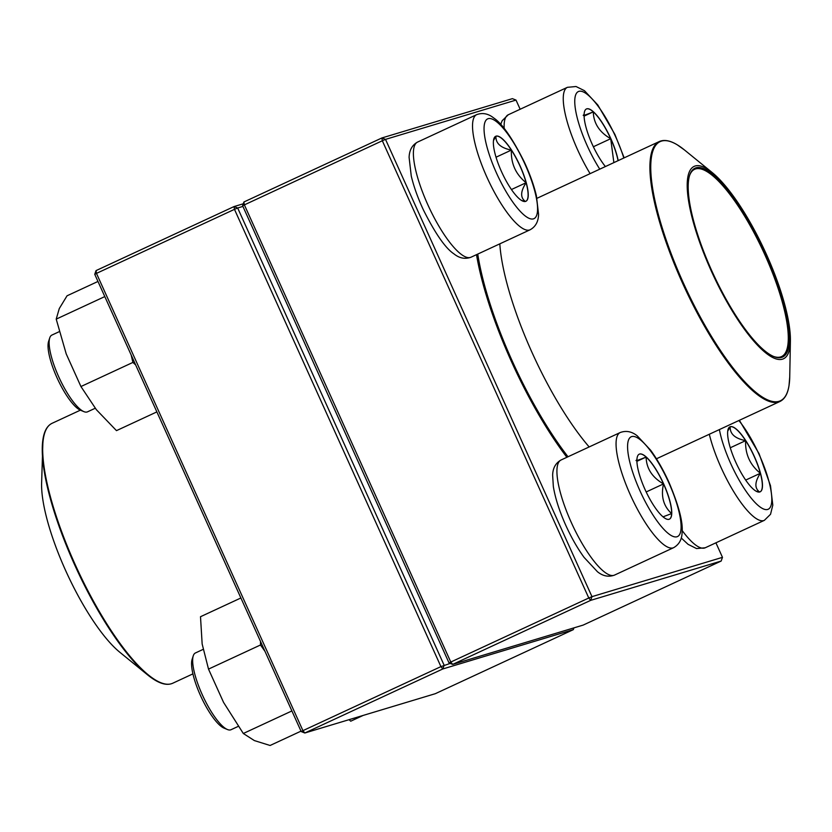 <?xml version="1.0" encoding="UTF-8"?>
<svg xmlns="http://www.w3.org/2000/svg" width="832" height="832" viewBox="0 0 832 832"><rect width="100%" height="100%" fill="white"/><g stroke="black" fill="none" stroke-linecap="round" stroke-linejoin="round"><path stroke-width="1.25" d="M520.156 109.252L516.017 100.079L385.518 139.381L381.898 137.956L243.901 201.989L244.327 204.786L450.788 662.043L588.786 598.01L382.325 140.754L242.59 205.702L449.051 662.969L452.681 664.394L583.17 625.092L721.167 561.049L590.678 600.361L452.681 664.394L450.788 662.043L449.051 662.969M721.167 561.049L722.478 557.346L591.978 596.648L385.518 139.381L382.325 140.754L381.898 137.956L512.387 98.654L516.017 100.079M566.883 457.278A164.299 44.179 -114.9 0 1 476.507 254.654M722.478 557.346L715.915 542.818M243.901 201.989L242.59 205.702M588.786 598.01L590.678 600.361L591.978 596.648L588.786 598.01M759.782 491.972A35.828 9.63 -114.9 0 1 736.018 462.769A35.828 9.63 -114.9 0 1 729.966 426.837A35.828 9.63 -114.9 0 1 753.792 455.281A35.828 9.63 -114.9 0 1 760.126 491.837A35.828 9.63 -114.9 0 1 759.782 491.972M727.74 431.122L730.194 426.764A35.828 9.63 65.1 0 0 729.914 426.868M745.628 440.648A35.828 9.63 65.1 0 0 730.194 426.764C729.841 433.898 734.989 438.526 745.628 440.648C745.077 454.054 749.996 464.932 760.354 473.283A35.828 9.63 65.1 0 0 745.628 440.648L730.288 447.772M760.063 491.868A35.828 9.63 65.1 0 0 760.354 473.283C754.666 482.019 754.426 488.27 759.658 492.024M759.606 492.014L755.924 491.088M760.354 473.283L745.69 480.085M605.394 166.556A35.828 9.63 -114.9 0 1 587.486 132.194A35.828 9.63 -114.9 0 1 586.446 108.961A35.828 9.63 -114.9 0 1 610.834 138.653A35.828 9.63 -114.9 0 1 618.186 160.618M583.981 114.66C581.63 116.251 584.74 115.315 593.289 111.852A35.828 9.63 65.1 0 0 586.383 108.992M618.062 160.68A35.828 9.63 65.1 0 0 610.709 138.705A35.828 9.63 65.1 0 0 593.289 111.852C593.601 123.282 599.404 132.236 610.709 138.705L613.87 162.625M610.709 138.705L593.362 146.754M593.289 111.852L584.106 116.116M496.07 136.146A35.828 9.63 -114.9 0 1 519.834 165.35A35.828 9.63 -114.9 0 1 525.886 201.282A35.828 9.63 -114.9 0 1 502.06 172.838A35.828 9.63 -114.9 0 1 495.726 136.282A35.828 9.63 -114.9 0 1 496.07 136.146M59.259 331.656L51.896 335.078A42.307 11.378 65.1 0 0 49.722 337.948A42.307 11.378 65.1 0 0 59.384 378.248A42.307 11.378 65.1 0 0 83.918 411.642A42.307 11.378 65.1 0 0 87.1 411.986A42.307 11.378 65.1 0 0 87.506 411.84L95.222 408.252M83.918 411.642L80.506 410.238A39.489 10.618 -114.9 0 1 57.606 379.07A39.489 10.618 -114.9 0 1 48.589 341.453L49.722 337.948M525.824 201.302A35.828 9.63 65.1 0 0 526.115 182.728C520.416 191.464 520.187 197.714 525.408 201.469M525.366 201.458L521.685 200.533M493.49 140.556L495.945 136.209A35.828 9.63 65.1 0 0 495.664 136.313M511.378 150.093A35.828 9.63 65.1 0 0 495.945 136.209C495.591 143.343 500.739 147.971 511.378 150.093C510.838 163.498 515.746 174.377 526.115 182.728A35.828 9.63 65.1 0 0 511.378 150.093L496.038 157.206M526.115 182.728L511.441 189.53M645.018 489.466A35.828 9.63 -114.9 0 1 639.257 454.168A35.828 9.63 -114.9 0 1 663.073 482.612A35.828 9.63 -114.9 0 1 669.417 519.158A35.828 9.63 -114.9 0 1 645.018 489.466M203.102 649.397L195.426 652.964A42.307 11.378 65.1 0 0 193.253 655.824A42.307 11.378 65.1 0 0 202.238 694.647A42.307 11.378 65.1 0 0 227.448 729.529A42.307 11.378 65.1 0 0 231.036 729.716L238.285 726.357M227.448 729.529L224.037 728.125A39.489 10.618 -114.9 0 1 200.502 695.573A39.489 10.618 -114.9 0 1 192.119 659.339L193.253 655.824M663.52 483.912A35.828 9.63 65.1 0 0 646.11 457.059C646.412 468.489 652.215 477.443 663.52 483.912C660.743 496.267 663.447 506.158 671.622 513.573A35.828 9.63 65.1 0 0 663.52 483.912L646.183 491.962M669.354 519.189A35.828 9.63 65.1 0 0 671.622 513.573L663.031 516.838M636.792 459.867C634.452 461.458 637.551 460.522 646.11 457.059A35.828 9.63 65.1 0 0 639.194 454.199M646.11 457.059L636.917 461.323M568.006 456.758A160.774 43.233 -114.9 0 1 477.755 254.072M790.234 344.427A106.049 28.517 -114.9 0 1 711.558 271.586A106.049 28.517 -114.9 0 1 712.254 172.598A106.049 28.517 -114.9 0 1 764.691 250.598A106.049 28.517 -114.9 0 1 790.4 341.006A106.049 28.517 -114.9 0 1 790.234 344.427M789.277 342.898A104.073 27.986 -114.9 0 1 773.791 356.543A104.073 27.986 -114.9 0 1 713.43 274.383A104.073 27.986 -114.9 0 1 689.666 175.24A104.073 27.986 -114.9 0 1 747.022 218.109A104.073 27.986 -114.9 0 1 789.277 342.898M689.499 175.77A103.23 27.758 -114.9 0 1 694.626 169.302A103.23 27.758 -114.9 0 1 753.126 231.026A103.23 27.758 -114.9 0 1 788.122 342.597A103.23 27.758 -114.9 0 1 781.529 356.585A103.23 27.758 -114.9 0 1 773.282 356.325M165.87 684.112A142.865 38.418 -114.9 0 1 147.524 674.825L154.71 679.952C161.834 684.289 167.825 685.391 172.702 683.249A143.281 38.532 65.1 0 1 77.761 570.19A143.281 38.532 65.1 0 1 51.709 423.488A143.281 38.532 65.1 0 1 52.083 423.301C47.299 425.641 44.262 430.924 42.983 439.171L41.6 483.787A106.049 28.517 65.1 0 0 67.309 574.194A106.049 28.517 65.1 0 0 119.746 652.194L147.524 674.825A142.865 38.418 -114.9 0 1 76.898 569.743A142.865 38.418 -114.9 0 1 42.266 447.97A142.865 38.418 -114.9 0 1 47.008 427.96M242.913 206.409L237.671 207.99L444.132 665.257L442.822 668.959L304.824 733.002L435.313 693.69L573.31 629.658L442.822 668.959L440.929 666.619L234.468 209.352L96.47 273.385L302.931 730.652L440.929 666.619L450.216 663.416M301.205 731.567L302.931 730.652L304.824 733.002L301.205 731.567L94.744 274.31L96.47 273.385L96.044 270.598L234.042 206.565L243.266 203.788M573.945 627.869L573.31 629.658M237.671 207.99L234.042 206.565L234.468 209.352L237.671 207.99M94.744 274.31L96.044 270.598M156.863 411.902L116.48 430.633L96.356 409.677L80.933 386.537L66.227 353.922L56.212 319.124L59.28 308.558L67.049 295.797L97.968 281.455M135.668 364.946L132.912 362.419L80.933 386.537M104.79 296.587L56.212 319.124M132.912 362.419L131.165 354.983M301.007 731.141L270.088 745.482L254.353 740.574L243.308 733.491L223.558 702.385L208.51 669.105L202.155 643.999L200.502 616.72L240.885 597.979M264.971 651.331L260.489 644.987L208.51 669.105M260.489 644.987L260.51 641.462M291.886 710.944L243.308 733.491M363.158 715.426L350.73 721.198L349.055 719.68M719.389 429.572A54.995 14.789 65.1 0 0 752.17 499.304A54.995 14.789 65.1 0 0 770.973 490.578A54.995 14.789 65.1 0 0 738.889 420.534M682.157 530.504A63.461 17.066 65.1 0 0 704.61 548.007A63.461 17.066 65.1 0 0 705.224 547.778L764.369 520.333A63.461 17.066 -114.9 0 1 735.842 495.071A63.461 17.066 -114.9 0 1 709.311 434.252M623.813 158.007A54.995 14.789 65.1 0 0 582.39 91.572A54.995 14.789 65.1 0 0 587.226 145.766A54.995 14.789 65.1 0 0 599.768 169.166M500.698 124.446L502.143 120.734L508.269 114.764A63.461 17.066 65.1 0 0 504.182 128.513M590.106 173.649A63.461 17.066 -114.9 0 1 577.637 149.854A63.461 17.066 -114.9 0 1 567.414 87.318L576.035 86.518L584.459 90.688L597.823 105.009L614.89 134.399L624.166 157.851M533.426 218.868A54.995 14.789 65.1 0 0 511.878 140.005A54.995 14.789 65.1 0 0 487.115 147.462A54.995 14.789 65.1 0 0 533.426 218.868M470.985 257.223C465.057 259.376 459.368 258.263 453.929 253.854C445.567 248.373 435.417 233.802 423.509 210.142C417.893 198.11 413.816 186.732 411.258 175.999L409.105 157.435C409.313 150.207 412.131 145.09 417.56 142.085A63.461 17.066 65.1 0 0 428.282 205.733A63.461 17.066 65.1 0 0 470.361 257.452A63.461 17.066 65.1 0 0 470.985 257.223L530.119 229.778A63.461 17.066 -114.9 0 1 529.506 230.006A63.461 17.066 -114.9 0 1 487.417 178.287A63.461 17.066 -114.9 0 1 476.694 114.639C482.622 112.486 488.311 113.61 493.75 118.009C502.112 123.49 512.262 138.06 524.17 161.72C529.786 173.753 533.863 185.13 536.422 195.863L538.574 214.427C538.366 221.655 535.548 226.772 530.119 229.778M668.626 482.352A54.995 14.789 65.1 0 0 627.598 445.432A54.995 14.789 65.1 0 0 666.775 532.199A54.995 14.789 65.1 0 0 668.626 482.352M614.505 575.099C608.587 577.262 602.898 576.139 597.459 571.74L584.095 557.409C577.46 548.278 571.355 537.586 565.791 525.325C559.364 511.004 555.214 498.046 553.332 486.439L552.646 475.228C552.802 468.166 555.61 463.07 561.09 459.971A63.461 17.066 65.1 0 0 571.303 522.506A63.461 17.066 65.1 0 0 614.505 575.099L673.65 547.664A63.461 17.066 -114.9 0 1 631.457 497.276A63.461 17.066 -114.9 0 1 620.225 432.526C626.153 430.362 631.842 431.486 637.281 435.885L650.634 450.216C657.28 459.347 663.385 470.049 668.949 482.3C678.777 505.565 683.155 522.288 682.094 532.47C681.938 539.469 679.13 544.523 673.65 547.664M589.16 446.94A143.281 38.532 -114.9 0 1 499.814 243.838M656.438 458.786L779.917 401.492A143.281 38.532 -114.9 0 1 698.724 315.827A143.281 38.532 -114.9 0 1 650.146 160.971A143.281 38.532 -114.9 0 1 659.298 141.544L536.962 198.307M712.254 172.598L684.476 149.968A142.865 38.418 65.1 0 0 650.988 161.002A142.865 38.418 65.1 0 0 714.47 341.266A142.865 38.418 65.1 0 0 789.506 381.441A142.865 38.418 65.1 0 0 789.734 376.823L790.4 341.006M705.224 547.778L696.55 548.569L688.074 544.336L681.231 537.982M764.369 520.333L770.546 514.27L772.803 505.149L770.494 485.69L759.075 453.69L739.388 420.295M508.269 114.764L567.414 87.318M417.56 142.085L476.694 114.639M561.09 459.971L620.225 432.526M779.917 401.492C784.701 399.152 787.738 393.869 789.017 385.622L789.734 376.823M659.298 141.544C664.175 139.402 670.166 140.504 677.29 144.841L684.476 149.968M172.702 683.249L192.92 673.868M52.083 423.301L80.361 410.176"/></g></svg>
